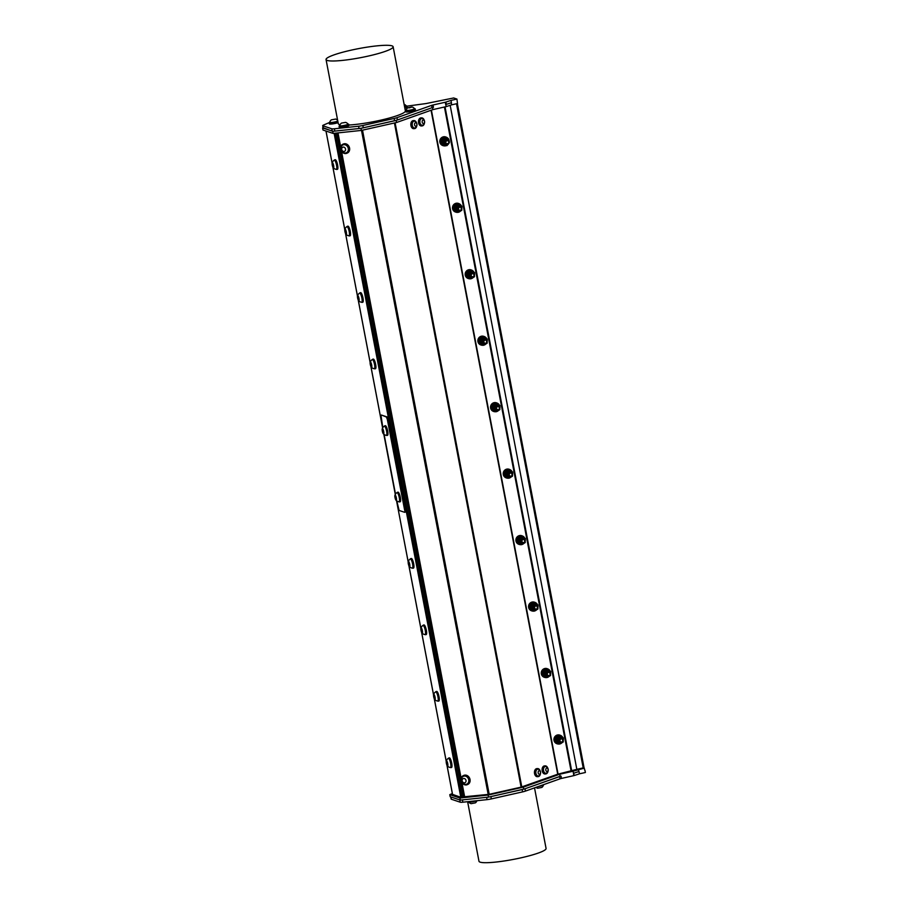 <?xml version="1.0" encoding="UTF-8"?>
<svg xmlns="http://www.w3.org/2000/svg" width="908" height="908" viewBox="0 0 908 908"><rect width="100%" height="100%" fill="white"/><g stroke="black" fill="none" stroke-linecap="round" stroke-linejoin="round"><path stroke-width="1.36" d="M460.98 207.557A1.544 1.487 108.6 0 0 458.529 208.511A1.544 1.487 108.6 0 0 460.504 210.191A1.544 1.487 108.6 0 0 460.98 207.557M448.541 143.158A1.544 1.487 108.6 0 0 447.462 140.751A1.544 1.487 108.6 0 0 445.964 142.965A1.544 1.487 108.6 0 0 448.541 143.158M473.658 274.023A1.544 1.487 108.6 0 0 471.207 274.976A1.544 1.487 108.6 0 0 473.181 276.656A1.544 1.487 108.6 0 0 473.658 274.023M486.336 340.477A1.544 1.487 108.6 0 0 483.885 341.431A1.544 1.487 108.6 0 0 485.859 343.122A1.544 1.487 108.6 0 0 486.336 340.477M499.014 406.943A1.544 1.487 108.6 0 0 496.574 407.896A1.544 1.487 108.6 0 0 498.537 409.576A1.544 1.487 108.6 0 0 499.014 406.943M511.692 473.409A1.544 1.487 108.6 0 0 509.252 474.362A1.544 1.487 108.6 0 0 511.215 476.042A1.544 1.487 108.6 0 0 511.692 473.409M524.37 539.874A1.544 1.487 108.6 0 0 521.93 540.816A1.544 1.487 108.6 0 0 523.893 542.507A1.544 1.487 108.6 0 0 524.37 539.874M537.048 606.328A1.544 1.487 108.6 0 0 534.608 607.282A1.544 1.487 108.6 0 0 536.571 608.973A1.544 1.487 108.6 0 0 537.048 606.328M549.726 672.794A1.544 1.487 108.6 0 0 547.286 673.747A1.544 1.487 108.6 0 0 549.249 675.427A1.544 1.487 108.6 0 0 549.726 672.794M562.404 739.26A1.544 1.487 108.6 0 0 559.964 740.213A1.544 1.487 108.6 0 0 561.938 741.893A1.544 1.487 108.6 0 0 562.404 739.26M461.082 207.353L460.844 207.206A1.771 1.714 108.6 0 0 459.527 207.035L460.424 206.536A2.236 2.156 108.6 0 0 458.79 206.808C454.465 208.953 463.409 214.004 460.844 207.206M448.7 143.271L448.836 143.01A1.771 1.714 108.6 0 0 448.904 141.637L449.335 142.567A2.236 2.156 108.6 0 0 448.972 140.91C446.645 136.699 442.355 146.438 448.836 143.01M473.76 273.819L473.522 273.66A1.771 1.714 108.6 0 0 472.205 273.501L473.102 273.002A2.236 2.156 108.6 0 0 471.468 273.274C467.143 275.408 476.087 280.47 473.522 273.66M486.438 340.284L486.2 340.125A1.771 1.714 108.6 0 0 484.883 339.967L485.78 339.467A2.236 2.156 108.6 0 0 484.146 339.74C479.833 341.873 488.765 346.924 486.2 340.125M499.116 406.739L498.878 406.591A1.771 1.714 108.6 0 0 497.561 406.432L498.458 405.921A2.236 2.156 108.6 0 0 496.824 406.194C492.511 408.339 501.443 413.39 498.878 406.591M511.794 473.204L511.556 473.057A1.771 1.714 108.6 0 0 510.239 472.886L511.136 472.387A2.236 2.156 108.6 0 0 509.501 472.659C505.189 474.805 514.121 479.855 511.556 473.057M524.472 539.67L524.234 539.511A1.771 1.714 108.6 0 0 522.917 539.352L523.814 538.853A2.236 2.156 108.6 0 0 522.179 539.125C517.866 541.259 526.799 546.31 524.234 539.511M537.15 606.124L536.912 605.976A1.771 1.714 108.6 0 0 535.595 605.818L536.492 605.318A2.236 2.156 108.6 0 0 534.857 605.591C530.544 607.724 539.488 612.775 536.912 605.976M549.828 672.59L549.59 672.442A1.771 1.714 108.6 0 0 548.273 672.272L549.17 671.772A2.236 2.156 108.6 0 0 547.535 672.045C543.222 674.19 552.166 679.241 549.59 672.442M562.506 739.055L562.268 738.896A1.771 1.714 108.6 0 0 560.951 738.737L561.848 738.238A2.236 2.156 108.6 0 0 560.213 738.51C555.9 740.644 564.844 745.706 562.268 738.896M457.814 207.024L457.235 208.783M458.347 207.217L457.973 209.476M460.424 207.024L459.641 206.922M460.526 207.058L459.527 207.035M457.042 208.522L457.496 207.115M458.812 210.713L457.541 209.407L457.564 207.784L459.482 206.366L461.809 207.694L461.729 209.725L459.403 210.883L457.723 209.464L458.086 207.251L460.39 206.513L458.063 207.24L457.7 209.464L459.13 210.826M458.449 210.588L456.985 209.226L457.053 207.501L459.675 206.286L457.666 206.661L456.872 208.851L458.631 210.633L457.167 209.283L457.326 207.387L459.857 206.343L457.814 206.74L457.019 208.692L458.722 210.667L457.36 209.339L457.507 207.433L460.038 206.4L457.87 207.183L457.519 209.396L458.892 210.747M459.936 206.377L457.689 207.126L457.326 209.339L458.71 210.679M458.268 210.531L456.803 209.158L456.917 207.342L458.812 206.116L459.845 206.377M458.086 210.474L456.622 209.101L456.679 207.387A2.236 2.156 108.6 0 0 456.599 209.078L458.075 210.463M459.437 206.536L456.679 207.387M459.584 206.252L457.144 206.933L456.781 209.158L458.506 210.611M460.572 206.581L458.79 206.808M445.419 144.009L443.864 141.693L445.079 139.832L446.679 139.707A2.236 2.156 108.6 0 0 445.079 139.821L443.842 141.682L445.567 144.066M446.679 139.707L446.713 139.719A2.236 2.156 108.6 0 0 446.679 139.707L445.238 139.889L444.103 141.296L445.522 144.054L444.046 141.75L444.863 140.161L446.861 139.775M447.111 139.855L445.612 140.014L444.443 141.5L445.703 144.1L444.228 141.818L445.079 140.195L447.042 139.832M446.747 139.764L444.341 141.16L445.488 144.02M445.862 144.168L444.409 141.875L445.635 140.014L447.383 139.946L445.68 140.343L444.772 142L446.237 144.281M447.201 139.889L445.794 140.07L444.568 141.932L445.499 143.952L448.019 143.918M447.292 139.946L444.875 141.398L446.078 144.236L444.591 141.943L445.351 140.4L447.406 139.957M448.223 140.297L446.157 140.195L445.022 141.569L446.237 144.293M449.335 142.567L448.291 144.134L446.418 144.349L448.053 144.236L449.324 142.488M444.579 142.113L445.045 140.729M445.079 139.821L444.035 142.045M445.17 140.581L444.591 142.295M445.363 140.627L444.772 142.352M445.351 141.693L445.306 142.442M446.441 144.361L444.954 142.057L446.18 140.207L448.268 140.32M470.492 273.478L469.913 275.249M471.025 273.683L470.65 275.941M473.102 273.49L472.319 273.376M473.204 273.524L472.205 273.501M469.72 274.976L470.174 273.58M473.102 273.002L474.487 274.148L474.407 276.191L472.637 277.371L470.548 276.27L470.514 274.114L472.285 272.888L473.159 273.013L471.002 273.433L470.265 275.453L471.808 277.281M471.502 277.178L470.038 275.805L470.185 273.898L472.886 272.933L470.548 273.649L470.196 275.862L471.649 277.224L470.378 276.214L470.242 274.25L473.091 272.99M471.127 277.053L469.845 275.748L470.004 273.853L472.705 272.854L470.707 273.24L469.89 275.328L471.57 277.19M472.444 272.775L470.004 273.467L469.549 275.317L470.707 276.895L469.663 275.68L469.731 273.966L471.683 272.638L472.705 272.899M470.946 276.997L469.481 275.623L469.595 273.807L471.49 272.582L472.523 272.843M470.764 276.929L469.3 275.567L469.357 273.853A2.236 2.156 108.6 0 0 469.277 275.533L470.753 276.929M472.126 273.002L469.357 273.853M472.262 272.718L470.242 272.99L469.368 275.26L471.4 277.133M472.625 272.831L470.185 273.524L469.822 275.737L471.207 277.088M473.284 273.058L471.468 273.274M483.169 339.944L482.591 341.714M483.703 340.137L483.328 342.407M485.78 339.955L484.997 339.842M485.882 339.978L484.883 339.967M482.398 341.442L482.852 340.046M485.746 339.444L487.256 340.829L487.085 342.656L484.429 343.723L483.079 342.395L483.192 340.568L485.837 339.479L483.68 339.887L482.942 341.919L484.486 343.746M484.35 343.701L483.056 342.679L482.92 340.716L485.746 339.456M484.18 343.644L482.716 342.271L482.863 340.364L485.564 339.399M485.122 339.24L483.022 339.581L482.227 341.771L483.987 343.553L482.523 342.202L482.681 340.307L484.248 339.183L485.474 339.376L483.385 339.706L482.568 341.794L484.327 343.689M483.805 343.519L482.341 342.146L482.409 340.432L484.361 339.104L485.383 339.365M483.624 343.451L482.159 342.089L482.273 340.273L484.168 339.036L485.201 339.297M483.442 343.394L481.978 342.021L482.034 340.307A2.236 2.156 108.6 0 0 481.955 341.998L483.431 343.394M484.804 339.456L482.034 340.307M484.94 339.172L482.92 339.456L482.046 341.714L483.896 343.508M485.303 339.297L483.169 339.671L482.375 341.624L484.043 343.599M485.666 339.422L483.238 340.114L482.874 342.327L484.248 343.667M485.928 339.501L484.146 339.74M494.712 406.773A2.236 2.156 108.6 0 0 494.633 408.464L496.109 409.849L494.656 408.486L494.712 406.773L497.482 405.921M497.618 405.638L495.598 405.921L494.724 408.18L496.574 409.973M497.8 405.694L495.7 406.046L494.905 408.237L496.926 410.132L495.575 408.793L495.598 407.17L498.265 405.853L495.541 406.818L495.393 408.736L496.744 410.064L495.371 408.725L495.723 406.512L498.083 405.785M497.981 405.762L495.541 406.444L495.189 408.668L496.506 409.996L495.212 408.668L495.359 406.773L498.061 405.785M498.344 405.887L495.916 406.568L495.552 408.782L496.926 410.132M498.526 405.944L496.097 406.636L495.734 408.85L497.164 410.212M498.64 405.978L496.824 406.194M498.424 405.91L499.933 407.295L499.763 409.111L497.107 410.189L495.757 408.85L495.87 407.034L498.515 405.944M496.483 409.973L495.019 408.611L495.087 406.886L497.051 405.558L498.061 405.819M496.301 409.917L494.837 408.543L494.951 406.727L496.846 405.501L497.879 405.762M495.076 407.908L495.53 406.5M495.847 406.409L495.269 408.169M496.381 406.602L496.006 408.861M498.458 406.409L497.675 406.307M498.56 406.444L497.561 406.432M508.798 476.314L507.334 474.952L507.39 473.238A2.236 2.156 108.6 0 0 507.311 474.929L508.786 476.314M510.296 472.103L508.276 472.387L507.402 474.646L509.252 476.428M510.478 472.16L508.037 472.852L507.674 475.066L509.343 476.484M510.659 472.217L508.537 472.591L507.731 474.544L509.433 476.518L508.071 475.19L508.219 473.284L510.92 472.319L508.594 473.034L508.23 475.247L509.683 476.621M510.841 472.285L508.741 472.625L507.935 474.714L509.604 476.587L508.253 475.259L508.276 473.636L511.102 472.376L508.775 473.091L508.412 475.304L509.842 476.666M511.283 472.432L512.611 473.76L512.441 475.576L510.671 476.757L508.582 475.656L508.548 473.499L511.306 472.432L509.501 472.659M509.343 476.507L507.89 475.134L508.037 473.238L510.829 472.296M509.161 476.439L507.697 475.066L507.765 473.352L510.739 472.239M508.979 476.382L507.515 475.009L507.629 473.193L510.557 472.183M507.754 474.373L508.208 472.966M508.525 472.864L507.947 474.634M509.059 473.068L508.684 475.327M511.136 472.875L510.353 472.773M511.238 472.909L510.239 472.886M510.16 472.387L507.39 473.238M521.203 539.329L520.625 541.1M521.737 539.522L521.362 541.792M523.814 539.341L523.031 539.227M523.916 539.375L522.917 539.352M522.214 543.029L520.931 541.713L520.954 540.101L523.621 538.773L525.199 539.999L525.119 542.042L523.349 543.222L521.26 542.11L521.226 539.954L522.997 538.739L523.871 538.864L521.714 539.284L520.976 541.304L522.52 543.132M522.021 542.961L520.568 541.599L520.715 539.704L523.258 538.66L521.215 539.057L520.409 541.009L522.111 542.984L520.749 541.656L520.908 539.749L523.439 538.716L521.271 539.5L520.795 541.27L522.282 543.052M521.657 542.836L520.193 541.474L520.307 539.658L522.202 538.421L523.507 538.762M521.839 542.905L520.375 541.531L520.443 539.817L523.065 538.592L521.09 539.431L520.613 541.179L522.1 542.995M521.476 542.78L520.012 541.406L520.08 539.704A2.236 2.156 108.6 0 0 519.989 541.384L521.464 542.78M522.838 538.853L520.08 539.704M522.974 538.569L520.954 538.841L520.08 541.1L521.93 542.893M523.156 538.626L520.715 539.307L520.352 541.531L522.021 542.939M524.007 538.909L522.179 539.125M520.432 540.827L520.886 539.431M532.758 606.158A2.236 2.156 108.6 0 0 532.667 607.849L534.142 609.245L532.69 607.872L532.758 606.158L535.516 605.307M535.652 605.023L533.632 605.307L532.758 607.565L534.789 609.45M535.834 605.091L533.393 605.772L533.041 607.985L534.699 609.404M536.015 605.148L533.575 605.84L533.223 608.054L534.551 609.381L533.246 608.054L533.393 606.158L536.185 605.227M536.197 605.205L533.768 605.897L533.405 608.11L534.96 609.506L533.609 608.178L533.632 606.555L536.299 605.239L533.949 605.954L533.586 608.167L534.937 609.506M536.378 605.273L534.131 606.022L533.768 608.235L535.198 609.597M536.492 605.318L534.857 605.591M536.639 605.352L537.967 606.68L537.797 608.496L535.141 609.574L533.791 608.246L533.904 606.419L536.48 605.295M534.891 609.484L533.427 608.122L533.586 606.215L536.299 605.239M534.517 609.37L533.064 607.997L533.121 606.272L535.084 604.944L536.095 605.216M534.335 609.302L532.871 607.94L532.985 606.124L535.936 605.114M533.11 607.293L533.563 605.897M533.881 605.795L533.302 607.565M534.415 605.988L534.04 608.246M536.492 605.795L535.709 605.693M536.594 605.829L535.595 605.818M546.559 672.26L545.98 674.02M547.093 672.453L546.73 674.712M549.17 672.26L548.387 672.158M549.283 672.295L548.273 672.272M547.74 676.006L546.446 674.985L546.31 673.021L548.228 671.602L549.34 671.829L550.645 673.146L550.475 674.962L548.704 676.142L546.616 675.041L546.582 672.885L549.226 671.795L546.809 672.487L546.446 674.701L547.876 676.063M547.569 675.949L546.105 674.576L546.264 672.669L548.795 671.636L546.627 672.419L546.151 674.201L547.717 676.006M547.195 675.824L545.924 674.519L546.071 672.624L548.807 671.648L546.775 672.022L545.969 674.099L547.638 675.983M548.511 671.545L546.071 672.238L545.617 674.088L546.786 675.665L545.742 674.462L545.799 672.737L547.762 671.409L548.773 671.67M547.013 675.768L545.549 674.394L545.663 672.578L547.558 671.352L548.591 671.614M546.832 675.711L545.367 674.338L545.436 672.624A2.236 2.156 108.6 0 0 545.345 674.315L546.82 675.7M548.194 671.772L545.436 672.624M548.33 671.489L546.31 671.772L545.436 674.031L547.433 675.915M548.693 671.614L546.253 672.295L545.901 674.508L547.252 675.847M549.317 671.818L547.535 672.045M545.787 673.759L546.241 672.351M558.114 739.089A2.236 2.156 108.6 0 0 558.023 740.769L559.498 742.165L558.045 740.803L558.114 739.089L560.872 738.238M561.008 737.954L558.987 738.227L558.114 740.497L560.327 742.426M561.189 738.011L559.09 738.363L558.295 740.553L560.054 742.324L558.602 740.985L558.749 739.089L561.541 738.147L559.124 738.817L558.76 741.03L560.134 742.381L558.783 741.041L558.942 739.135L561.632 738.17L559.305 738.885L558.942 741.098L560.293 742.438L558.965 741.11L558.987 739.487L561.734 738.193M561.371 738.068L558.942 738.76L558.579 740.973L559.952 742.324M561.916 738.249L559.487 738.942L559.124 741.155L560.554 742.517M562.041 738.295L560.213 738.51M561.848 738.238L563.232 739.384L563.153 741.427L560.826 742.585L559.294 741.507L559.26 739.35L561.904 738.249M559.873 742.29L558.42 740.917L558.477 739.203L560.44 737.875L561.45 738.136M559.691 742.233L558.238 740.86L558.341 739.044L560.236 737.818L561.269 738.079M558.465 740.213L558.919 738.817M559.237 738.715L558.658 740.485M559.771 738.919L559.407 741.178M561.848 738.726L561.065 738.613M561.961 738.76L560.951 738.737M461.139 210.429A3.587 3.45 -71.4 0 1 455.498 206.422A3.587 3.45 -71.4 0 1 461.911 207.966M448.359 144.088A3.587 3.45 -71.4 0 1 448.348 144.111A3.587 3.45 -71.4 0 1 442.468 142.942A3.587 3.45 -71.4 0 1 446.918 138.368A3.587 3.45 -71.4 0 1 449.233 141.41M473.817 276.883A3.587 3.45 -71.4 0 1 468.176 272.888A3.587 3.45 -71.4 0 1 474.589 274.432M486.495 343.349A3.587 3.45 -71.4 0 1 480.865 339.342A3.587 3.45 -71.4 0 1 487.267 340.886M499.173 409.814A3.587 3.45 -71.4 0 1 493.543 405.808A3.587 3.45 -71.4 0 1 499.945 407.351M511.851 476.269A3.587 3.45 -71.4 0 1 506.221 472.274A3.587 3.45 -71.4 0 1 512.623 473.817M524.529 542.734A3.587 3.45 -71.4 0 1 518.899 538.728A3.587 3.45 -71.4 0 1 525.301 540.283M537.207 609.2A3.587 3.45 -71.4 0 1 531.577 605.193A3.587 3.45 -71.4 0 1 537.979 606.737M549.885 675.665A3.587 3.45 -71.4 0 1 544.255 671.659A3.587 3.45 -71.4 0 1 550.657 673.203M562.563 742.12A3.587 3.45 -71.4 0 1 556.933 738.125A3.587 3.45 -71.4 0 1 563.335 739.668M383.857 432.821A2.69 0.624 -102.7 0 0 383.142 429.609A2.69 0.624 -102.7 0 0 382.234 428.905A2.69 0.624 -102.7 0 0 382.393 431.414A2.69 0.624 -102.7 0 0 383.324 433.763A2.69 0.624 -102.7 0 0 383.857 432.821M394.844 495.734A2.69 0.624 -102.7 0 0 395.162 498.22A2.69 0.624 -102.7 0 0 396.001 500.229A2.69 0.624 -102.7 0 0 396.297 497.607A2.69 0.624 -102.7 0 0 394.912 495.359A2.69 0.624 -102.7 0 0 394.844 495.734M461.854 209.43L461.786 210.304L458.268 212.336L454.863 210.247L454.976 206.116L458.506 204.084L461.911 206.173L461.911 208.261M448.348 144.111L446.929 145.643L443.025 144.871L441.799 140.967L444.477 137.846L448.393 138.629L449.176 143.089M474.532 275.896L474.464 276.758L470.946 278.801L467.541 276.702L467.665 272.582L471.184 270.55L474.589 272.638L474.589 274.727M487.21 342.361L487.142 343.224L483.624 345.256L480.219 343.167L480.343 339.047L483.862 337.016L487.267 339.104L487.267 341.181M499.888 408.827L499.82 409.69L496.301 411.721L492.896 409.633L493.021 405.501L496.54 403.47L499.945 405.558L499.956 407.647M512.566 475.281L512.498 476.155L508.979 478.187L505.574 476.087L505.699 471.967L509.218 469.935L512.623 472.024L512.634 474.112M525.244 541.747L525.176 542.609L521.657 544.641L518.252 542.553L518.377 538.433L521.896 536.401L525.301 538.489L525.312 540.578M537.933 608.212L537.854 609.075L534.335 611.107L530.93 609.018L531.055 604.898L534.574 602.855L537.979 604.955L537.99 607.032M550.611 674.667L550.532 675.541L547.013 677.572L543.608 675.484L543.733 671.352L547.252 669.321L550.657 671.409L550.668 673.498M563.289 741.132L563.21 741.995L559.691 744.038L556.286 741.938L556.411 737.818L559.93 735.786L563.335 737.875L563.346 739.963M409.372 107.848L412.05 106.962L407.794 107.768L409.372 107.848M335.676 119.073L331.352 119.845L335.676 119.073M341.578 123.068L345.585 122.387L341.578 123.068M383.324 433.763A5.005 5.005 0 0 0 386.331 435.341A4.71 1.09 -102.7 0 0 386.422 435.341A4.71 1.09 -102.7 0 0 386.876 433.434A4.71 1.09 -102.7 0 0 385.253 427.021A4.71 1.09 -102.7 0 0 384.356 426.158A4.71 1.09 -102.7 0 0 384.277 426.192A5.005 5.005 0 0 0 382.234 428.905M396.001 500.229A5.005 5.005 0 0 0 399.009 501.806A4.71 1.09 -102.7 0 0 399.1 501.795A4.71 1.09 -102.7 0 0 399.134 496.971A4.71 1.09 -102.7 0 0 397.034 492.613A4.71 1.09 -102.7 0 0 396.955 492.658A5.005 5.005 0 0 0 394.912 495.359M458.506 204.084L454.159 205.844L454.034 207.887L454.034 209.964L458.268 212.336M454.976 206.116L454.159 205.844M454.863 210.247L454.034 209.964M443.025 144.871L441.526 142.624L440.97 140.695L441.799 140.967M448.393 138.629L443.66 137.573L440.97 140.695M444.477 137.846L443.66 137.573M471.184 270.55L466.837 272.309L466.712 274.341L466.712 276.429L470.946 278.801M467.665 272.582L466.837 272.309M467.541 276.702L466.712 276.429M483.862 337.016L483.045 336.732L479.515 338.763L479.39 340.806L479.39 342.895L483.624 345.256M480.343 339.047L479.515 338.763M480.219 343.167L479.39 342.895M496.54 403.47L492.193 405.229L492.068 407.272L492.079 409.349L496.301 411.721M493.021 405.501L492.193 405.229M492.896 409.633L492.079 409.349M509.218 469.935L504.871 471.695L504.746 473.738L504.757 475.815L508.979 478.187M505.699 471.967L504.871 471.695M505.574 476.087L504.757 475.815M521.896 536.401L521.079 536.117L517.549 538.16L517.424 540.192L517.435 542.28L521.657 544.641M518.377 538.433L517.549 538.16M518.252 542.553L517.435 542.28M534.574 602.855L530.227 604.615L530.102 606.658L530.113 608.746L534.335 611.107M531.055 604.898L530.227 604.615M530.93 609.018L530.113 608.746M547.252 669.321L542.905 671.08L542.78 673.123L542.791 675.2L547.013 677.572M543.733 671.352L542.905 671.08M543.608 675.484L542.791 675.2M559.93 735.786L555.594 737.546L555.458 739.577L555.469 741.666L559.691 744.038M556.411 737.818L555.594 737.546M556.286 741.938L555.469 741.666M476.938 800.708A4.733 4.733 0 0 1 475.383 802.854L471.127 803.671A4.733 4.733 0 0 1 468.687 801.98A4.256 0.579 169.2 0 1 468.676 801.946L468.676 801.946M543.495 784.887L543.506 784.921A4.256 0.579 169.2 0 1 543.506 784.955A4.733 4.733 0 0 1 541.849 787.429L537.593 788.235A4.733 4.733 0 0 1 535.947 787.361M407.794 107.768A4.733 4.733 0 0 0 406.137 110.231A4.256 0.579 -10.8 0 0 406.137 110.277A4.256 0.579 -10.8 0 0 409.258 110.243A4.256 0.579 -10.8 0 0 414.366 108.869A4.256 0.579 -10.8 0 0 414.502 108.676A4.256 0.579 -10.8 0 0 414.491 108.642A4.733 4.733 0 0 0 412.05 106.962M331.352 119.845A4.733 4.733 0 0 0 329.695 122.319A4.256 0.579 -10.8 0 0 329.695 122.353A4.256 0.579 -10.8 0 0 333.168 122.274A4.256 0.579 -10.8 0 0 337.787 121.036M404.571 106.713A4.256 0.579 -10.8 0 0 406.262 105.907A4.256 0.579 -10.8 0 0 406.239 105.873A4.733 4.733 0 0 0 404.117 104.295M341.329 123.204A4.733 4.733 0 0 0 339.683 125.667A4.256 0.579 -10.8 0 0 339.671 125.713A4.256 0.579 -10.8 0 0 341.726 125.815A4.256 0.579 -10.8 0 0 345.971 125.02A4.256 0.579 -10.8 0 0 348.036 124.112A4.256 0.579 -10.8 0 0 348.025 124.078A4.733 4.733 0 0 0 345.585 122.387M386.422 435.341L386.842 435.238A4.71 1.09 -102.7 0 0 387.16 431.947A4.71 1.09 -102.7 0 0 385.673 426.919A4.71 1.09 -102.7 0 0 384.776 426.056L384.356 426.158M399.1 501.795L399.52 501.704A4.71 1.09 -102.7 0 0 399.554 496.869A4.71 1.09 -102.7 0 0 397.466 492.522L397.034 492.613M435.193 699.103A2.69 0.624 -102.7 0 0 434.637 695.641A2.69 0.624 -102.7 0 0 433.593 694.609A2.69 0.624 -102.7 0 0 433.763 697.117A2.69 0.624 -102.7 0 0 434.682 699.466A2.69 0.624 -102.7 0 0 435.193 699.103M409.837 566.172A2.69 0.624 -102.7 0 0 409.281 562.722A2.69 0.624 -102.7 0 0 408.237 561.677A2.69 0.624 -102.7 0 0 408.407 564.197A2.69 0.624 -102.7 0 0 409.326 566.547A2.69 0.624 -102.7 0 0 409.837 566.172M359.125 300.321A2.69 0.624 -102.7 0 0 358.558 296.871A2.69 0.624 -102.7 0 0 357.525 295.826A2.69 0.624 -102.7 0 0 357.684 298.346A2.69 0.624 -102.7 0 0 358.615 300.696A2.69 0.624 -102.7 0 0 359.125 300.321M333.769 167.401A2.69 0.624 -102.7 0 0 333.202 163.939A2.69 0.624 -102.7 0 0 332.169 162.907A2.69 0.624 -102.7 0 0 332.328 165.426A2.69 0.624 -102.7 0 0 333.259 167.764A2.69 0.624 -102.7 0 0 333.769 167.401M346.447 233.867A2.69 0.624 -102.7 0 0 345.88 230.405A2.69 0.624 -102.7 0 0 344.847 229.372A2.69 0.624 -102.7 0 0 345.006 231.881A2.69 0.624 -102.7 0 0 345.937 234.23A2.69 0.624 -102.7 0 0 346.447 233.867M371.803 366.787A2.69 0.624 -102.7 0 0 371.236 363.336A2.69 0.624 -102.7 0 0 370.203 362.292A2.69 0.624 -102.7 0 0 370.362 364.812A2.69 0.624 -102.7 0 0 371.293 367.161A2.69 0.624 -102.7 0 0 371.803 366.787M422.515 632.638A2.69 0.624 -102.7 0 0 421.959 629.176A2.69 0.624 -102.7 0 0 420.915 628.143A2.69 0.624 -102.7 0 0 421.085 630.663A2.69 0.624 -102.7 0 0 422.004 633.001A2.69 0.624 -102.7 0 0 422.515 632.638M447.871 765.558A2.69 0.624 -102.7 0 0 447.315 762.107A2.69 0.624 -102.7 0 0 446.271 761.063A2.69 0.624 -102.7 0 0 446.441 763.583A2.69 0.624 -102.7 0 0 447.36 765.932A2.69 0.624 -102.7 0 0 447.871 765.558M342.146 147.663A2.236 1.895 -113.3 0 0 343.292 151.364A2.236 1.895 -113.3 0 0 345.471 148.787A2.236 1.895 -113.3 0 0 342.146 147.663M465.089 782.662A2.236 1.895 -113.3 0 0 465.032 778.894A2.236 1.895 -113.3 0 0 462.127 780.426A2.236 1.895 -113.3 0 0 465.089 782.662M416.886 124.668A1.793 1.18 86 0 0 415.149 122.864A1.793 1.18 86 0 0 415.081 125.951A1.793 1.18 86 0 0 416.886 124.668M539.363 774.297A1.793 1.18 86 0 0 540.317 771.652A1.793 1.18 86 0 0 538.274 771.573A1.793 1.18 86 0 0 539.363 774.297M424.513 122.16A1.793 1.18 86 0 0 422.912 120.083A1.793 1.18 86 0 0 422.606 123.113A1.793 1.18 86 0 0 424.513 122.16M546.73 768.02A1.793 1.18 86 0 0 546.083 770.892A1.793 1.18 86 0 0 548.08 770.461A1.793 1.18 86 0 0 546.73 768.02M476.507 800.754A4.256 0.579 169.2 0 1 470.809 802.048A4.256 0.579 169.2 0 1 468.687 801.98M543.506 784.955A4.256 0.579 169.2 0 1 538.569 786.43M414.502 108.676L414.57 109.039A4.256 0.579 169.2 0 1 414.434 109.232A4.256 0.579 169.2 0 1 409.905 110.515A4.256 0.579 169.2 0 1 406.205 110.64L406.137 110.277M337.855 121.4A4.256 0.579 169.2 0 1 333.236 122.625A4.256 0.579 169.2 0 1 329.763 122.716L329.695 122.353M406.262 105.907L406.33 106.27A4.256 0.579 169.2 0 1 404.639 107.076M339.683 125.735A4.926 0.67 -10.8 0 0 339.081 126.189A4.926 0.67 -10.8 0 0 344.053 125.928A4.926 0.67 -10.8 0 0 348.774 124.351A4.926 0.67 -10.8 0 0 348.048 124.135L348.104 124.475A4.256 0.579 169.2 0 1 346.039 125.383A4.256 0.579 169.2 0 1 341.794 126.178A4.256 0.579 169.2 0 1 339.74 126.064L339.671 125.713M386.513 435.318A4.926 1.146 -102.7 0 0 386.899 435.465A4.926 1.146 -102.7 0 0 386.933 430.403A4.926 1.146 -102.7 0 0 384.731 425.841A4.926 1.146 -102.7 0 0 384.447 426.136M399.191 501.784A4.926 1.146 -102.7 0 0 399.577 501.92A4.926 1.146 -102.7 0 0 399.611 496.858A4.926 1.146 -102.7 0 0 397.409 492.306A4.926 1.146 -102.7 0 0 397.125 492.601M434.682 699.466A5.005 5.005 0 0 0 437.69 701.044A4.71 1.09 -102.7 0 0 437.781 701.044A4.71 1.09 -102.7 0 0 438.201 700.147A4.71 1.09 -102.7 0 0 437.077 693.712A4.71 1.09 -102.7 0 0 435.726 691.862A4.71 1.09 -102.7 0 0 435.636 691.896A5.005 5.005 0 0 0 433.593 694.609M409.326 566.547A5.005 5.005 0 0 0 412.334 568.113A4.71 1.09 -102.7 0 0 412.425 568.113A4.71 1.09 -102.7 0 0 412.845 567.216A4.71 1.09 -102.7 0 0 411.721 560.792A4.71 1.09 -102.7 0 0 410.359 558.931A4.71 1.09 -102.7 0 0 410.28 558.976A5.005 5.005 0 0 0 408.237 561.677M358.615 300.696A5.005 5.005 0 0 0 361.622 302.273A4.71 1.09 -102.7 0 0 361.713 302.262A4.71 1.09 -102.7 0 0 362.133 301.377A4.71 1.09 -102.7 0 0 360.998 294.941A4.71 1.09 -102.7 0 0 359.647 293.08A4.71 1.09 -102.7 0 0 359.568 293.125A5.005 5.005 0 0 0 357.525 295.826M333.259 167.764A5.005 5.005 0 0 0 336.266 169.342A4.71 1.09 -102.7 0 0 336.357 169.342A4.71 1.09 -102.7 0 0 336.777 168.445A4.71 1.09 -102.7 0 0 335.642 162.021A4.71 1.09 -102.7 0 0 334.292 160.16A4.71 1.09 -102.7 0 0 334.201 160.194A5.005 5.005 0 0 0 332.169 162.907M345.937 234.23A5.005 5.005 0 0 0 348.944 235.808A4.71 1.09 -102.7 0 0 349.035 235.808A4.71 1.09 -102.7 0 0 349.455 234.911A4.71 1.09 -102.7 0 0 348.32 228.476A4.71 1.09 -102.7 0 0 346.969 226.625A4.71 1.09 -102.7 0 0 346.879 226.659A5.005 5.005 0 0 0 344.847 229.372M371.293 367.161A5.005 5.005 0 0 0 374.3 368.727A4.71 1.09 -102.7 0 0 374.391 368.727A4.71 1.09 -102.7 0 0 374.811 367.831A4.71 1.09 -102.7 0 0 373.676 361.407A4.71 1.09 -102.7 0 0 372.325 359.545A4.71 1.09 -102.7 0 0 372.246 359.579A5.005 5.005 0 0 0 370.203 362.292M422.004 633.001A5.005 5.005 0 0 0 425.012 634.579A4.71 1.09 -102.7 0 0 425.103 634.579A4.71 1.09 -102.7 0 0 425.523 633.682A4.71 1.09 -102.7 0 0 424.399 627.258A4.71 1.09 -102.7 0 0 423.037 625.396A4.71 1.09 -102.7 0 0 422.958 625.43A5.005 5.005 0 0 0 420.915 628.143M447.36 765.932A5.005 5.005 0 0 0 450.368 767.51A4.71 1.09 -102.7 0 0 450.459 767.498A4.71 1.09 -102.7 0 0 450.879 766.613A4.71 1.09 -102.7 0 0 449.755 760.178A4.71 1.09 -102.7 0 0 448.404 758.316A4.71 1.09 -102.7 0 0 448.314 758.362A5.005 5.005 0 0 0 446.271 761.063M341.839 145.768A4.256 3.598 -113.3 0 0 341.045 147.448A4.733 4.733 0 0 0 343.179 152.408A4.256 3.598 -113.3 0 0 346.357 152.737A4.256 3.598 -113.3 0 0 347.968 147.402A4.256 3.598 -113.3 0 0 342.986 144.917A4.256 3.598 -113.3 0 0 341.839 145.768M342.271 151.647A4.256 3.598 -113.3 0 0 343.19 152.408M463.625 783.797A4.256 3.598 -113.3 0 0 466.791 784.126A4.256 3.598 -113.3 0 0 467.018 784.024A4.256 3.598 -113.3 0 0 468.29 778.531A4.256 3.598 -113.3 0 0 463.432 776.306A4.256 3.598 -113.3 0 0 461.491 778.837A4.733 4.733 0 0 0 463.636 783.808M415.172 121.445A3.405 2.236 86 0 0 414.513 121.195A3.405 2.236 86 0 0 414.207 121.184A3.405 2.236 86 0 0 412.209 124.737A3.405 2.236 86 0 0 414.672 127.983A3.405 2.236 86 0 0 415.603 127.597A3.791 3.791 0 0 0 415.172 121.445M538.138 775.988A3.405 2.236 86 0 0 538.296 775.988A3.405 2.236 86 0 0 539.216 775.602A3.791 3.791 0 0 0 538.784 769.451A3.405 2.236 86 0 0 537.82 769.19A3.405 2.236 86 0 0 535.822 772.629A3.405 2.236 86 0 0 538.138 775.988A3.405 2.236 86 0 1 538.069 776.011L538.296 775.988M422.822 118.732A3.405 2.236 86 0 0 422.424 118.551A3.405 2.236 86 0 0 421.845 118.471A3.405 2.236 86 0 0 419.859 122.024A3.405 2.236 86 0 0 422.322 125.27A3.405 2.236 86 0 0 423.241 124.884A3.791 3.791 0 0 0 422.822 118.732M545.356 766.5A3.405 2.236 86 0 0 545.243 766.5A3.405 2.236 86 0 0 543.506 770.359A3.405 2.236 86 0 0 545.935 773.275A3.405 2.236 86 0 0 546.854 772.89A3.791 3.791 0 0 0 546.434 766.738A3.405 2.236 86 0 0 545.458 766.488A3.405 2.236 86 0 0 545.254 766.511A3.405 2.236 86 0 0 543.279 770.37A3.405 2.236 86 0 0 545.708 773.298A3.405 2.236 86 0 0 545.822 773.287M461.377 205.844A4.483 4.313 108.6 0 0 453.41 206.536A4.483 4.313 108.6 0 0 458.177 212.302M458.415 212.256A4.483 4.313 108.6 0 0 460.39 211.167M448.189 138.561A4.483 4.313 108.6 0 0 440.732 140.07A4.483 4.313 108.6 0 0 446.441 145.552M449.097 140.604A4.483 4.313 108.6 0 0 448.586 139.14M474.055 272.309A4.483 4.313 108.6 0 0 466.088 273.002A4.483 4.313 108.6 0 0 470.855 278.767M471.093 278.711A4.483 4.313 108.6 0 0 473.068 277.632M486.745 338.763A4.483 4.313 108.6 0 0 478.766 339.467A4.483 4.313 108.6 0 0 483.533 345.233M483.771 345.176A4.483 4.313 108.6 0 0 485.746 344.087M499.423 405.229A4.483 4.313 108.6 0 0 491.444 405.921A4.483 4.313 108.6 0 0 496.211 411.687M496.449 411.642A4.483 4.313 108.6 0 0 498.424 410.552M512.101 471.695A4.483 4.313 108.6 0 0 504.122 472.387A4.483 4.313 108.6 0 0 508.889 478.153M509.138 478.096A4.483 4.313 108.6 0 0 511.102 477.018M524.779 538.149A4.483 4.313 108.6 0 0 516.8 538.853A4.483 4.313 108.6 0 0 521.567 544.618M521.816 544.562A4.483 4.313 108.6 0 0 523.791 543.472M537.457 604.615A4.483 4.313 108.6 0 0 529.477 605.307A4.483 4.313 108.6 0 0 534.245 611.084M534.494 611.027A4.483 4.313 108.6 0 0 536.469 609.938M550.135 671.08A4.483 4.313 108.6 0 0 542.155 671.772A4.483 4.313 108.6 0 0 546.922 677.538M547.172 677.493A4.483 4.313 108.6 0 0 549.147 676.403M562.812 737.546A4.483 4.313 108.6 0 0 554.833 738.238A4.483 4.313 108.6 0 0 559.6 744.004M559.85 743.947A4.483 4.313 108.6 0 0 561.825 742.869M406.148 110.299A4.926 0.67 -10.8 0 0 405.547 110.765A4.926 0.67 -10.8 0 0 409.746 110.628A4.926 0.67 -10.8 0 0 415.228 108.915A4.926 0.67 -10.8 0 0 414.513 108.71M329.706 122.387A4.926 0.67 -10.8 0 0 329.105 122.841A4.926 0.67 -10.8 0 0 330.183 123.045A4.926 0.67 -10.8 0 0 337.889 121.581M404.662 107.178A4.926 0.67 -10.8 0 0 405.252 107.008A4.926 0.67 -10.8 0 0 406.988 106.145A4.926 0.67 -10.8 0 0 406.262 105.941M350.885 50.224A34.141 4.631 -10.8 0 0 326.051 59.542A34.141 4.631 -10.8 0 0 360.465 57.692A34.141 4.631 -10.8 0 0 393.13 46.739A34.141 4.631 -10.8 0 0 350.885 50.224M386.899 435.465L387.489 435.329A4.926 1.146 -102.7 0 0 387.523 430.267A4.926 1.146 -102.7 0 0 385.332 425.704L384.731 425.841M399.577 501.92L400.167 501.784A4.926 1.146 -102.7 0 0 400.201 496.733A4.926 1.146 -102.7 0 0 398.01 492.17L397.409 492.306M435.726 691.862L436.146 691.76A4.71 1.09 77.3 0 1 437.497 693.621A4.71 1.09 77.3 0 1 438.598 698.32A4.71 1.09 77.3 0 1 438.212 700.942L437.781 701.044M410.359 558.931L410.791 558.84A4.71 1.09 77.3 0 1 412.141 560.701A4.71 1.09 77.3 0 1 413.242 565.389A4.71 1.09 77.3 0 1 412.845 568.022L412.425 568.113M359.647 293.08L360.067 292.989A4.71 1.09 77.3 0 1 361.429 294.85A4.71 1.09 77.3 0 1 362.53 299.538A4.71 1.09 77.3 0 1 362.133 302.171L361.713 302.262M336.357 169.342L336.777 169.251A4.71 1.09 -102.7 0 0 337.174 166.618A4.71 1.09 -102.7 0 0 336.062 161.919A4.71 1.09 -102.7 0 0 334.712 160.069L334.292 160.16M346.969 226.625L347.389 226.523A4.71 1.09 77.3 0 1 348.74 228.385A4.71 1.09 77.3 0 1 349.852 233.084A4.71 1.09 77.3 0 1 349.455 235.705L349.035 235.808M372.325 359.545L372.745 359.454A4.71 1.09 77.3 0 1 374.107 361.316A4.71 1.09 77.3 0 1 375.208 366.003A4.71 1.09 77.3 0 1 374.811 368.637L374.391 368.727M423.037 625.396L423.469 625.306A4.71 1.09 77.3 0 1 424.819 627.156A4.71 1.09 77.3 0 1 425.92 631.855A4.71 1.09 77.3 0 1 425.523 634.488L425.103 634.579M448.404 758.316L448.824 758.225A4.71 1.09 77.3 0 1 450.175 760.087A4.71 1.09 77.3 0 1 451.276 764.774A4.71 1.09 77.3 0 1 450.89 767.408L450.459 767.498M343.076 144.883A4.256 3.598 66.7 0 1 343.167 144.837A4.256 3.598 66.7 0 1 348.15 147.323A4.256 3.598 66.7 0 1 346.538 152.657A4.256 3.598 66.7 0 1 346.436 152.692M463.523 776.272A4.256 3.598 66.7 0 1 463.613 776.226A4.256 3.598 66.7 0 1 468.471 778.451A4.256 3.598 66.7 0 1 466.973 784.047A4.256 3.598 66.7 0 1 466.882 784.092M414.093 121.195A3.405 2.236 86 0 0 413.98 121.207A3.405 2.236 86 0 0 411.994 124.759A3.405 2.236 86 0 0 414.457 127.994A3.405 2.236 86 0 0 414.57 127.983M537.706 769.212A3.405 2.236 86 0 0 537.593 769.212A3.405 2.236 86 0 0 535.606 772.765A3.405 2.236 86 0 0 538.069 776.011M421.743 118.483A3.405 2.236 86 0 0 421.63 118.494A3.405 2.236 86 0 0 419.632 122.047A3.405 2.236 86 0 0 422.095 125.281A3.405 2.236 86 0 0 422.209 125.27M458.801 203.619A4.483 4.313 108.6 0 0 453.16 206.457A4.483 4.313 108.6 0 0 455.952 212.12M446.123 137.165A4.483 4.313 108.6 0 0 440.482 139.991A4.483 4.313 108.6 0 0 443.263 145.655M468.63 278.574A4.483 4.313 -71.4 0 1 465.838 272.911A4.483 4.313 -71.4 0 1 471.479 270.085M481.308 345.04A4.483 4.313 -71.4 0 1 478.516 339.376A4.483 4.313 -71.4 0 1 484.157 336.55M493.986 411.506A4.483 4.313 -71.4 0 1 491.194 405.842A4.483 4.313 -71.4 0 1 496.835 403.016M506.664 477.96A4.483 4.313 -71.4 0 1 503.872 472.308A4.483 4.313 -71.4 0 1 509.513 469.47M519.342 544.425A4.483 4.313 -71.4 0 1 516.55 538.762A4.483 4.313 -71.4 0 1 522.191 535.936M532.02 610.891A4.483 4.313 -71.4 0 1 529.228 605.227A4.483 4.313 -71.4 0 1 534.869 602.401M544.698 677.357A4.483 4.313 -71.4 0 1 541.906 671.693A4.483 4.313 -71.4 0 1 547.547 668.856M557.376 743.811A4.483 4.313 -71.4 0 1 554.584 738.147A4.483 4.313 -71.4 0 1 560.225 735.321M475.417 800.867A4.926 0.67 169.2 0 1 474.282 801.151A4.926 0.67 169.2 0 1 467.949 801.707L467.938 801.662M544.096 784.478A4.926 0.67 169.2 0 1 540.271 785.829M534.517 787.872L546.071 848.458A34.141 4.631 169.2 0 1 521.237 857.776A34.141 4.631 169.2 0 1 478.981 861.261L467.62 801.696M415.228 108.915L415.433 109.959A4.926 0.67 169.2 0 1 409.951 111.684A4.926 0.67 169.2 0 1 405.751 111.809L405.547 110.765M338.082 122.625A4.926 0.67 169.2 0 1 330.387 124.101A4.926 0.67 169.2 0 1 329.309 123.885L329.105 122.841M396.966 117.677L431.595 105.385L432.038 107.7L397.409 119.992L396.966 117.677A5.686 0.772 169.2 0 1 394.14 118.46L394.583 120.775A5.686 0.772 -10.8 0 0 396.819 120.185A5.686 0.772 -10.8 0 0 397.409 119.992M394.583 120.775L363.291 127.812L362.848 125.486L394.14 118.46M362.848 125.486A5.686 0.772 169.2 0 1 358.603 126.212L359.046 128.527A5.686 0.772 -10.8 0 0 363.291 127.812M359.046 128.527L334.825 131.093L334.382 128.777L358.603 126.212M334.382 128.777A5.686 0.772 169.2 0 1 331.772 128.788L332.214 131.104A5.686 0.772 -10.8 0 0 334.825 131.093M332.214 131.104L323.327 128.119L322.885 125.803L331.772 128.788M322.885 125.803A5.686 0.772 169.2 0 1 322.692 125.656A5.686 0.772 169.2 0 1 323.441 125.1L329.4 122.535M322.692 125.656L323.135 127.971A5.686 0.772 -10.8 0 0 323.327 128.119M337.413 119.084A5.686 0.772 169.2 0 0 337.401 119.084L336.573 119.447M451.287 102.763L451.673 104.829L446.282 106.599L445.714 104.556L451.435 102.718L450.992 100.402L456.917 99.063L453.671 97.973L426.102 103.546L406.988 106.145L407.181 107.189A4.926 0.67 169.2 0 1 405.456 108.052A4.926 0.67 169.2 0 1 404.866 108.222M393.13 46.739L405.365 110.889A34.141 4.631 169.2 0 1 385.571 119.016A34.141 4.631 169.2 0 1 348.899 125.02M340.046 124.748A34.141 4.631 169.2 0 1 338.287 123.692L326.051 59.542M348.774 124.351L348.967 125.395A4.926 0.67 169.2 0 1 344.257 126.972A4.926 0.67 169.2 0 1 339.286 127.245L339.081 126.189M404.684 512.26L405.343 510.262L404.616 512.294L399.123 510.466L396.796 500.932M404.696 510.409L387.307 419.269L387.954 419.121L387.024 416.886L381.462 415.092M387.024 416.886L386.377 417.022L387.307 419.269M386.377 417.022L381.598 415.058M382.824 427.645L380.951 415.206M384.118 434.467L395.502 494.111M437.872 701.021A4.926 1.146 -102.7 0 0 438.258 701.169A4.926 1.146 -102.7 0 0 438.292 696.107A4.926 1.146 -102.7 0 0 436.09 691.544A4.926 1.146 -102.7 0 0 435.806 691.839M412.516 568.09A4.926 1.146 -102.7 0 0 412.902 568.238A4.926 1.146 -102.7 0 0 412.936 563.176A4.926 1.146 -102.7 0 0 410.734 558.624A4.926 1.146 -102.7 0 0 410.45 558.919M361.804 302.25A4.926 1.146 -102.7 0 0 362.19 302.387A4.926 1.146 -102.7 0 0 362.224 297.325A4.926 1.146 -102.7 0 0 360.022 292.773A4.926 1.146 -102.7 0 0 359.738 293.068M336.448 169.319A4.926 1.146 -102.7 0 0 336.834 169.467A4.926 1.146 -102.7 0 0 336.868 164.405A4.926 1.146 -102.7 0 0 334.666 159.842A4.926 1.146 -102.7 0 0 334.382 160.137M349.126 235.785A4.926 1.146 -102.7 0 0 349.512 235.921A4.926 1.146 -102.7 0 0 349.546 230.87A4.926 1.146 -102.7 0 0 347.344 226.308A4.926 1.146 -102.7 0 0 347.06 226.603M374.482 368.705A4.926 1.146 -102.7 0 0 374.868 368.852A4.926 1.146 -102.7 0 0 374.902 363.79A4.926 1.146 -102.7 0 0 372.7 359.239A4.926 1.146 -102.7 0 0 372.416 359.523M425.194 634.556A4.926 1.146 -102.7 0 0 425.58 634.703A4.926 1.146 -102.7 0 0 425.614 629.641A4.926 1.146 -102.7 0 0 423.412 625.079A4.926 1.146 -102.7 0 0 423.128 625.374M450.55 767.487A4.926 1.146 -102.7 0 0 450.935 767.623A4.926 1.146 -102.7 0 0 450.97 762.561A4.926 1.146 -102.7 0 0 448.768 758.01A4.926 1.146 -102.7 0 0 448.484 758.305M342.747 144.293A4.926 4.165 -113.3 0 0 341.067 150.49A4.926 4.165 -113.3 0 0 346.799 153.27A4.926 4.165 -113.3 0 0 348.672 147.096A4.926 4.165 -113.3 0 0 342.895 144.224A4.926 4.165 -113.3 0 0 342.747 144.293M462.785 775.92A4.926 4.165 -113.3 0 0 461.627 782.129A4.926 4.165 -113.3 0 0 467.245 784.671A4.926 4.165 -113.3 0 0 469.118 778.496A4.926 4.165 -113.3 0 0 463.341 775.614A4.926 4.165 -113.3 0 0 462.785 775.92M416.579 122.977A4.029 2.645 86 0 0 413.935 120.571A4.029 2.645 86 0 0 411.585 124.782A4.029 2.645 86 0 0 414.502 128.618A4.029 2.645 86 0 0 416.749 126.019A4.029 2.645 86 0 0 416.783 125.883M540.192 770.983A4.029 2.645 86 0 0 540.044 770.586A4.029 2.645 86 0 0 537.559 768.588A4.029 2.645 86 0 0 535.198 772.787A4.029 2.645 86 0 0 538.115 776.635A4.029 2.645 86 0 0 540.396 773.888M424.218 120.265A4.029 2.645 86 0 0 421.584 117.87A4.029 2.645 86 0 0 421.516 117.87A4.029 2.645 86 0 0 419.224 122.126A4.029 2.645 86 0 0 422.141 125.906A4.029 2.645 86 0 0 424.422 123.17M547.83 768.27A4.029 2.645 86 0 0 545.197 765.875A4.029 2.645 86 0 0 542.87 768.883A4.029 2.645 86 0 0 544.221 773.321A4.029 2.645 86 0 0 545.753 773.922A4.029 2.645 86 0 0 548.035 771.176M459.675 204.005A4.54 4.37 108.6 0 0 453.058 209.271A4.54 4.37 108.6 0 0 456.872 212.347M446.997 137.539A4.54 4.37 108.6 0 0 440.176 141.41A4.54 4.37 108.6 0 0 444.194 145.882M472.353 270.459A4.54 4.37 108.6 0 0 465.736 275.737A4.54 4.37 108.6 0 0 469.549 278.801M485.031 336.925A4.54 4.37 108.6 0 0 478.414 342.202A4.54 4.37 108.6 0 0 482.227 345.267M497.709 403.39A4.54 4.37 108.6 0 0 491.092 408.657A4.54 4.37 108.6 0 0 494.905 411.733M510.387 469.856A4.54 4.37 108.6 0 0 503.77 475.122A4.54 4.37 108.6 0 0 507.583 478.198M523.065 536.31A4.54 4.37 108.6 0 0 516.448 541.588A4.54 4.37 108.6 0 0 520.261 544.652M535.743 602.776A4.54 4.37 108.6 0 0 529.126 608.054A4.54 4.37 108.6 0 0 532.939 611.118M548.421 669.241A4.54 4.37 108.6 0 0 541.804 674.508A4.54 4.37 108.6 0 0 545.629 677.584M561.099 735.696A4.54 4.37 108.6 0 0 554.482 740.973A4.54 4.37 108.6 0 0 558.307 744.038M450.743 796.918L451.151 799.074A5.686 0.772 -10.8 0 0 451.344 799.222L450.913 796.974M459.8 799.959L460.231 802.207L451.344 799.222M460.231 802.207A5.686 0.772 -10.8 0 0 462.842 802.207L462.399 799.891M486.631 797.326L487.074 799.63L462.842 802.207M487.074 799.63A5.686 0.772 -10.8 0 0 491.319 798.915L490.876 796.6L522.157 789.563L522.599 791.878L491.319 798.915M522.599 791.878A5.686 0.772 -10.8 0 0 525.437 791.095L524.994 788.78A5.686 0.772 169.2 0 1 524.393 788.973L488.527 797.122L460.288 800.118L450.198 796.736L449.8 794.648L452.354 793.547M524.994 788.78L559.612 776.499L560.054 778.814L525.437 791.095M396.819 120.185L360.953 128.334L332.703 131.331L323.089 127.733M432.038 107.7L433.457 107.314L433.014 104.999L431.595 105.385M446.316 104.397L445.873 102.082L445.272 102.241L445.714 104.556M445.873 102.082L450.992 100.402M433.014 104.999L445.272 102.241M451.673 104.829L457.507 103.523L456.917 99.063M560.054 778.814L561.473 778.417L561.03 776.102L559.612 776.499M573.493 773.298L573.731 775.659L574.333 775.5L573.493 773.298L579.009 771.505L579.452 773.82L574.333 775.5M561.03 776.102L524.393 788.973M405.343 510.262L387.954 419.121M438.258 701.169L438.848 701.033A4.926 1.146 -102.7 0 0 438.882 695.971A4.926 1.146 -102.7 0 0 436.691 691.408L436.09 691.544M412.902 568.238L413.492 568.102A4.926 1.146 -102.7 0 0 413.526 563.039A4.926 1.146 -102.7 0 0 411.335 558.488L410.734 558.624M362.19 302.387L362.78 302.25A4.926 1.146 -102.7 0 0 362.814 297.2A4.926 1.146 -102.7 0 0 360.624 292.637L360.022 292.773M336.834 169.467L337.424 169.331A4.926 1.146 -102.7 0 0 337.458 164.269A4.926 1.146 -102.7 0 0 335.256 159.717L334.666 159.842M349.512 235.921L350.102 235.796A4.926 1.146 -102.7 0 0 350.136 230.734A4.926 1.146 -102.7 0 0 347.934 226.171L347.344 226.308M374.868 368.852L375.458 368.716A4.926 1.146 -102.7 0 0 375.492 363.654A4.926 1.146 -102.7 0 0 373.301 359.103L372.7 359.239M425.58 634.703L426.17 634.567A4.926 1.146 -102.7 0 0 426.204 629.505A4.926 1.146 -102.7 0 0 424.013 624.954L423.412 625.079M450.935 767.623L451.526 767.487A4.926 1.146 -102.7 0 0 451.56 762.436A4.926 1.146 -102.7 0 0 449.369 757.874L448.768 758.01M347.06 153.146A4.926 4.165 -113.3 0 0 347.321 153.043A4.926 4.165 -113.3 0 0 349.205 146.869A4.926 4.165 -113.3 0 0 343.428 143.997A4.926 4.165 -113.3 0 0 343.269 144.066M467.506 784.546A4.926 4.165 -113.3 0 0 467.768 784.444A4.926 4.165 -113.3 0 0 469.652 778.27A4.926 4.165 -113.3 0 0 463.875 775.387A4.926 4.165 -113.3 0 0 463.613 775.511M413.571 120.639A4.029 2.645 86 0 0 413.197 120.628A4.029 2.645 86 0 0 410.836 124.839A4.029 2.645 86 0 0 413.753 128.675A4.029 2.645 86 0 0 414.127 128.607M537.184 768.645A4.029 2.645 86 0 0 536.81 768.633A4.029 2.645 86 0 0 534.449 772.844A4.029 2.645 86 0 0 537.366 776.68A4.029 2.645 86 0 0 537.74 776.612M421.21 117.927A4.029 2.645 86 0 0 420.835 117.915A4.029 2.645 86 0 0 420.779 117.927A4.029 2.645 86 0 0 418.486 122.171A4.029 2.645 86 0 0 421.403 125.962A4.029 2.645 86 0 0 421.766 125.894M544.834 765.943A4.029 2.645 86 0 0 544.459 765.921A4.029 2.645 86 0 0 542.133 768.94A4.029 2.645 86 0 0 543.483 773.378A4.029 2.645 86 0 0 545.016 773.968A4.029 2.645 86 0 0 545.379 773.9M455.623 212.063A4.54 4.37 -71.4 0 1 453.83 204.527A4.54 4.37 -71.4 0 1 458.506 203.46M442.945 145.609A4.54 4.37 -71.4 0 1 442.854 136.972A4.54 4.37 -71.4 0 1 445.828 137.006M468.301 278.529A4.54 4.37 -71.4 0 1 466.508 270.993A4.54 4.37 -71.4 0 1 471.184 269.926M480.979 344.995A4.54 4.37 -71.4 0 1 479.186 337.447A4.54 4.37 -71.4 0 1 483.862 336.391M493.657 411.449A4.54 4.37 -71.4 0 1 491.864 403.912A4.54 4.37 -71.4 0 1 496.54 402.857M506.335 477.914A4.54 4.37 -71.4 0 1 504.542 470.378A4.54 4.37 -71.4 0 1 509.218 469.311M519.013 544.38A4.54 4.37 -71.4 0 1 517.22 536.832A4.54 4.37 -71.4 0 1 521.907 535.777M531.691 610.846A4.54 4.37 -71.4 0 1 529.897 603.298A4.54 4.37 -71.4 0 1 534.585 602.242M544.369 677.3A4.54 4.37 -71.4 0 1 542.575 669.764A4.54 4.37 -71.4 0 1 547.263 668.697M557.047 743.765A4.54 4.37 -71.4 0 1 555.253 736.229A4.54 4.37 -71.4 0 1 559.941 735.162M573.89 773.185L579.009 771.505M457.348 103.557L584.026 767.601L583.424 767.85L584.298 768.145L584.661 770.075M584.945 770.166L585.388 772.492L579.452 773.82M573.731 775.659L561.473 778.417M583.424 767.85L576.841 769.337L450.175 105.328M322.612 127.937L323.01 130.026L333.1 133.419L332.703 131.331M360.953 128.334L361.35 130.423L333.1 133.419M396.172 120.412L396.569 122.501L361.35 130.423M432.503 107.553L432.889 109.607L396.569 122.501M446.282 106.599L432.889 109.607M584.298 768.145L573.073 771.221L573.47 773.31M578.464 769.462L578.861 771.539M573.073 771.221L559.668 774.24L560.066 776.317M559.668 774.24L523.349 787.123L523.746 789.2M523.349 787.123L488.129 795.045L488.527 797.122M488.129 795.045L459.891 798.041L460.288 800.118M459.891 798.041L449.8 794.648M452.559 794.409L460.799 797.258L334.133 133.306M460.799 797.258L461.877 797.02L335.245 133.192M576.841 769.337L557.716 774.206L521.113 787.145L489.208 794.318L461.877 797.02M463.228 796.713L336.63 133.045M459.63 210.917A2.837 2.735 -71.4 0 1 456.304 206.865A2.837 2.735 -71.4 0 1 460.98 206.774M446.929 144.451A2.837 2.735 -71.4 0 1 443.422 142.953A2.837 2.735 -71.4 0 1 448.336 140.365M472.308 277.371A2.837 2.735 -71.4 0 1 468.982 273.319A2.837 2.735 -71.4 0 1 473.658 273.229M484.986 343.837A2.837 2.735 -71.4 0 1 481.66 339.785A2.837 2.735 -71.4 0 1 486.348 339.694M497.663 410.303A2.837 2.735 -71.4 0 1 494.338 406.251A2.837 2.735 -71.4 0 1 499.025 406.16M510.341 476.757A2.837 2.735 -71.4 0 1 507.016 472.716A2.837 2.735 -71.4 0 1 511.703 472.625M523.019 543.222A2.837 2.735 -71.4 0 1 519.705 539.17A2.837 2.735 -71.4 0 1 524.381 539.08M535.697 609.688A2.837 2.735 -71.4 0 1 532.383 605.636A2.837 2.735 -71.4 0 1 537.059 605.545M548.375 676.154A2.837 2.735 -71.4 0 1 545.061 672.102A2.837 2.735 -71.4 0 1 549.737 672.011M561.053 742.608A2.837 2.735 -71.4 0 1 557.739 738.556A2.837 2.735 -71.4 0 1 562.415 738.465M452.57 794.5L447.02 765.365M446.225 761.245L434.342 698.91M433.547 694.779L421.664 632.445M420.869 628.325L408.986 565.979M408.191 561.859L396.535 500.728L408.18 561.973M395.332 494.395L383.857 434.262M382.643 427.929L370.952 366.594M370.158 362.474L358.274 300.128M357.48 296.008L345.585 233.674M344.802 229.542L332.907 167.208M332.124 163.088L326.006 131.036M337.39 132.965L464.056 796.986M464.68 796.986L461.956 782.707M461.139 778.372L341.522 151.307M340.693 146.982L338.003 132.897M361.498 130.389L488.186 794.489M489.208 794.318L362.508 130.162M394.424 122.977L521.113 787.145M521.794 786.952L395.105 122.83M431.062 110.254L557.716 774.206M558.057 774.115L431.402 110.14M444.421 107.019L571.121 771.176M571.722 771.017L445.034 106.883M456.497 103.75L583.197 767.907M457.314 211.632L459.777 211.519L461.219 210.361M461.945 208.068L461.536 206.491L459.596 204.833M444.636 145.167L446.861 145.144L448.439 144.031M449.256 141.5L446.918 138.368M469.992 278.098L472.455 277.973L473.897 276.815M474.623 274.534L474.214 272.956L472.274 271.299M482.67 344.552L485.133 344.438L486.575 343.281M487.301 340.988L486.892 339.422L484.951 337.753M495.348 411.018L497.811 410.904L499.252 409.746M499.979 407.454L499.57 405.876L497.629 404.219M508.026 477.483L510.489 477.358L511.93 476.201M512.657 473.919L512.248 472.342L510.307 470.685M520.704 543.937L523.167 543.824L524.608 542.666M525.335 540.385L524.926 538.807L522.985 537.15M533.382 610.403L535.845 610.29L537.286 609.132M538.013 606.839L537.604 605.273L535.663 603.604M546.06 676.869L548.523 676.755L549.964 675.597M550.691 673.305L550.282 671.727L548.341 670.07M558.738 743.334L561.201 743.209L562.654 742.052M563.369 739.77L562.96 738.193L561.019 736.536M337.628 120.242A4.733 4.733 0 0 0 335.608 119.039M381.53 415.058L380.883 415.206M405.263 512.146L404.616 512.294M413.935 120.571L413.197 120.628M414.502 128.618L413.753 128.675M537.559 768.588L536.81 768.633M538.115 776.635L537.366 776.68M421.584 117.87L420.835 117.915M422.141 125.906L421.403 125.962M545.197 765.875L544.459 765.921M545.753 773.922L545.016 773.968M452.524 794.466L446.952 765.217M446.214 761.369L434.274 698.763M433.536 694.904L421.596 632.297M420.858 628.438L408.918 565.832M395.298 494.451L383.812 434.228M382.62 427.986L370.884 366.446M370.146 362.587L358.206 299.981M357.468 296.133L345.528 233.515M344.79 229.667L332.85 167.061M332.112 163.202L325.972 131.013"/></g></svg>

